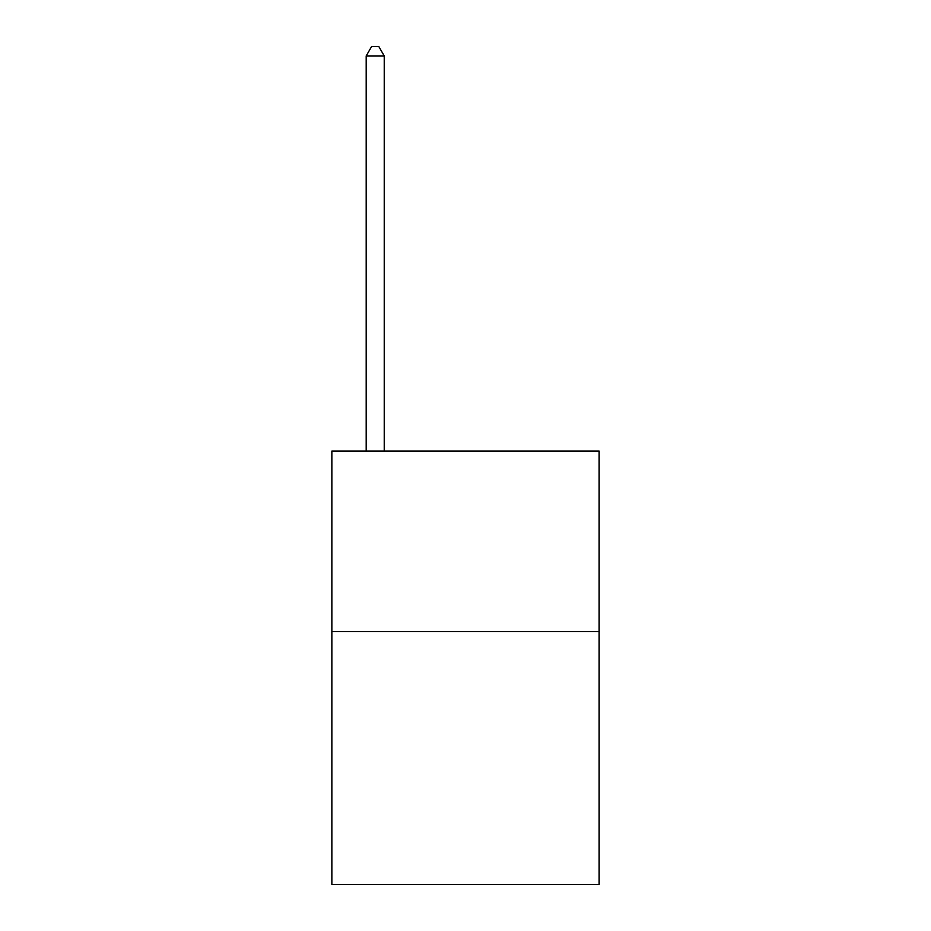 <?xml version="1.0" encoding="UTF-8"?>
<svg xmlns="http://www.w3.org/2000/svg" width="931" height="931" viewBox="0 0 931 931"><rect width="100%" height="100%" fill="white"/><g stroke="black" fill="none" stroke-linecap="round" stroke-linejoin="round"><path stroke-width="1.4" d="M599.133 631.637L599.133 884.45L331.867 884.45L331.867 451.058L599.133 451.058L599.133 631.637L331.867 631.637M384.235 451.058L384.235 55.941L366.186 55.941L366.186 451.058M366.186 55.941L371.597 46.55L378.824 46.55L384.235 55.941"/></g></svg>
